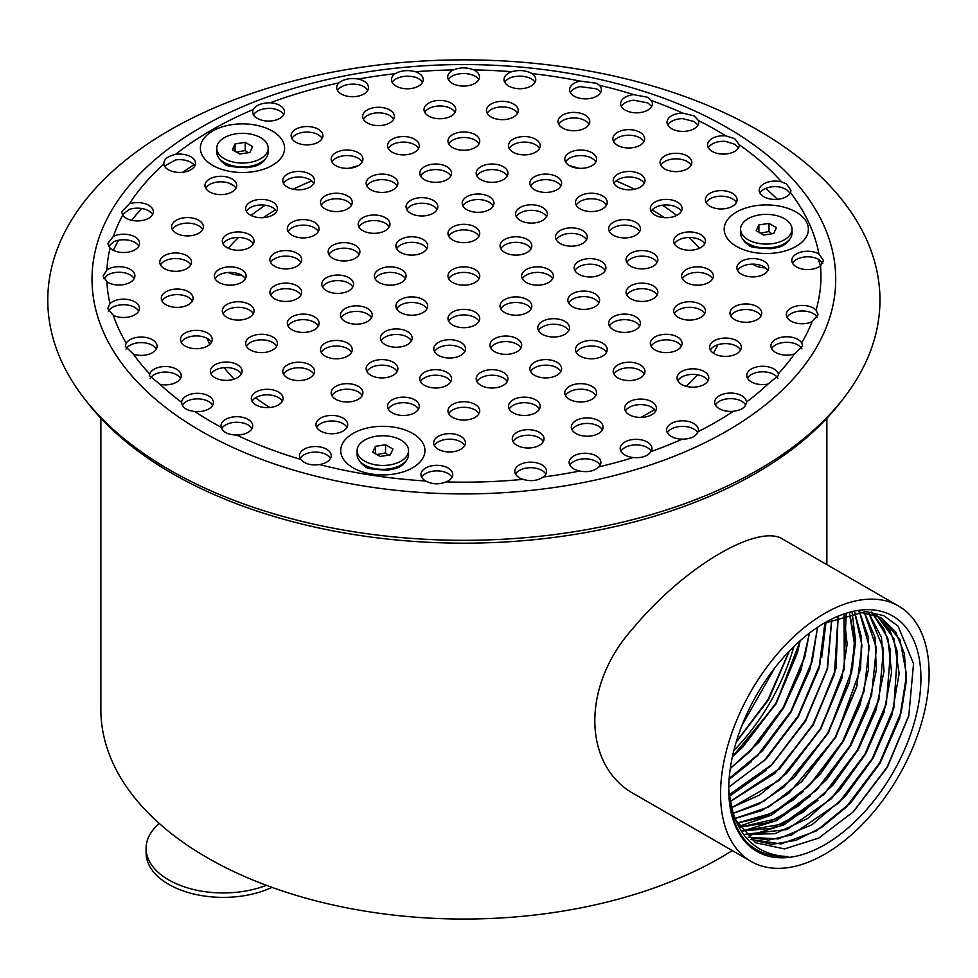 <?xml version="1.0" encoding="UTF-8"?>
<svg xmlns="http://www.w3.org/2000/svg" width="978" height="978" viewBox="0 0 978 978"><rect width="100%" height="100%" fill="white"/><g stroke="black" fill="none" stroke-linecap="round" stroke-linejoin="round"><path stroke-width="1.47" d="M752.815 264.121A17.017 9.829 0 0 0 765.652 267.935M652.143 209.854A263.18 151.945 180 0 1 664.49 217.678M689.172 237.483A263.18 151.945 180 0 1 699.441 248.265M228.302 248.265A263.18 151.945 180 0 1 238.571 237.483M263.253 217.678A263.18 151.945 180 0 1 275.588 209.854M193.901 164.805A362.997 209.573 0 0 0 182.837 172.25M141.59 208.461A362.997 209.573 0 0 0 131.749 220.307M118.57 240.246A362.997 209.573 0 0 0 113.387 250.344M820.505 265.82A362.997 209.573 0 0 0 818.073 259.06M777.449 199.329A362.997 209.573 0 0 0 765.664 188.436M662.473 205.209A263.18 151.945 180 0 1 676.642 215.478M717.828 344.745A263.18 151.945 180 0 1 713.414 353.168M697.546 374.794A263.18 151.945 180 0 1 686.104 386.286M654.624 409.574A263.18 151.945 180 0 1 640.761 417.41M269.757 407.508A263.18 151.945 180 0 1 255.576 397.765M234.231 379.134A263.18 151.945 180 0 1 224.207 367.679M209.757 344.439A263.18 151.945 180 0 1 207.153 338.351M251.101 215.478A263.18 151.945 180 0 1 265.258 205.209M293.204 189.231A263.18 151.945 180 0 1 311.689 180.942M348.584 168.314A263.18 151.945 180 0 1 358.107 165.771M569.636 165.771A263.18 151.945 180 0 1 579.159 168.314M616.054 180.942A263.18 151.945 180 0 1 634.526 189.231M229.145 183.192A17.017 9.829 0 0 0 233.412 185.392M228.192 272.471A22.69 13.093 0 0 0 241.969 275.393M100.868 418.242L100.868 709.478A362.997 209.573 0 0 0 159.292 823.488A362.997 209.573 0 0 0 266.383 885.322A362.997 209.573 0 0 0 732.265 850.579M898.562 606.03L783.464 539.575C759.576 522.374 684.343 566.348 633.059 628.304C580.675 686.104 582.582 767.241 635.993 795.004L751.092 861.447A147.47 85.147 120 0 0 864.723 821.948A147.47 85.147 120 0 0 929.1 673.536A147.47 85.147 120 0 0 898.562 606.03A147.47 85.147 120 0 0 751.092 691.165A147.47 85.147 120 0 0 751.092 861.447M785.346 704.576L786.055 702.461M799.527 643.891L799.918 640.945M733.867 750.468A147.47 85.147 120 0 0 793.83 646.605M774.845 667.827L741.923 725.493M159.292 823.488A77.14 44.536 0 0 0 146.089 848.403A77.14 44.536 0 0 0 187.018 887.731A77.14 44.536 0 0 0 266.383 885.322M909.051 714.979L887.132 767.045L852.743 812.388M901.508 711.202L879.625 762.926L845.457 807.987M894.1 706.935L872.217 758.647L838.048 803.708M886.691 702.656L864.809 754.38L830.64 799.442M879.283 698.378L857.4 750.102L823.231 795.163M817.999 800.248L783.843 824.906L750.175 835.285M871.875 694.111L849.992 745.823L815.823 790.884M810.591 795.97L776.434 820.64L742.767 831.007M864.466 689.832L842.584 741.544L808.415 786.605M803.182 791.691L771.104 815.249L739.234 826.3M857.058 685.554L835.175 737.265L801.019 782.327M852.156 612.631L855.628 641.299L851.386 674.392M849.65 681.275L827.767 732.987L793.61 778.048M846.141 614.013L843.977 670.113M842.241 677.008L820.359 728.708L786.202 773.769M834.821 672.73L812.95 724.429L778.794 769.49M827.412 668.451L805.542 720.163L771.385 765.212M766.141 770.309L729.282 796.324M826.007 622.167L821.752 657.289M820.004 664.172L798.134 715.884L763.977 760.933M812.596 659.905L790.725 711.605L756.569 756.654M751.324 761.752L729.087 779.417M805.187 655.627L783.317 707.326L749.16 752.375M797.779 651.348L775.909 703.048L741.752 748.097M789.173 651.287L768.048 699.551L736.238 741.874M728.732 787.779C730.554 834.601 750.334 857.547 788.085 856.594C760.395 855.42 742.07 840.884 733.109 812.975A128.644 74.267 120 0 0 736.092 820.444L755.591 842.718L784.515 848.916L818.769 838.073L853.464 811.679L887.29 767.339L908.794 715.945L913.538 663.707L898.085 626.116L883.672 615.614L865.774 611.568L823.672 623.451M750.762 839.43L771.789 844.393L795.994 840.31L821.544 827.498L846.496 806.96L879.98 763.121L901.141 712.62L906.288 681.336L904.405 653.695L895.652 631.849L880.86 617.558L858.635 611.751M748.133 837.205L768.659 840.041L791.691 834.919L839.087 802.681L872.572 758.842L893.733 708.341L897.523 652.13L890.09 630.602L876.985 615.578M876.936 615.541L871.154 612.032M745.236 834.307L787.082 829.527L831.679 798.415L865.163 754.564L886.325 704.062L890.567 650.59L884.332 629.502L872.951 614.025M742.424 830.958L782.412 824.063L824.271 794.136L857.755 750.285L878.916 699.783L883.537 649.135L868.684 612.864M739.796 827.192L777.755 818.5L816.862 789.857L850.347 746.006L871.508 695.505L876.435 647.766L864.185 612.106M737.363 822.999L773.133 812.816L809.454 785.578L842.938 741.727L864.1 691.226L869.246 646.507L859.442 611.763M735.163 818.378L768.561 807.021L802.046 781.3L835.53 737.449L856.691 686.959L861.985 645.614L854.613 612.216M733.219 813.28L764.05 801.08L794.637 777.021L828.121 733.17L849.283 682.681L854.613 644.844L849.466 613.182M731.507 807.681L759.613 795.004L787.229 772.742L820.713 728.903L841.875 678.402L847.144 644.196L843.941 614.649M730.114 801.544L779.821 768.476L813.305 724.625L834.466 674.123L838.024 616.666M729.087 794.772L772.412 764.197L805.896 720.346L827.058 669.844L831.691 619.331M728.744 787.119L765.004 759.918L798.488 716.067L819.65 665.566L824.894 622.778M729.16 778.39L757.595 755.639L791.08 711.788L812.241 661.287L817.498 627.326M730.285 768.402L750.187 751.361L783.671 707.51L804.833 657.008L809.356 633.157M732.424 756.617L742.779 747.082L776.263 703.231L797.425 652.742L800.163 640.737M736.214 741.96L768.415 699.722L789.27 651.189M736.141 742.216L768.525 699.783L789.442 650.993M732.375 756.813L775.945 704.038L800.31 640.602M730.273 768.561L759.001 742.155L783.378 708.28L800.811 670.566L809.491 633.059M729.16 778.537L762.559 750.688L790.799 712.522L810.016 669.368L817.62 627.253M728.744 787.241L766.373 758.72L798.219 716.788L818.916 668.683L824.992 622.717M729.099 794.87L770.493 766.251L805.664 720.982L827.559 668.402L831.789 619.294M730.138 801.642L774.931 773.329L813.207 725.028L836.031 668.292L838.122 616.629M731.532 807.767L779.49 780.187L820.762 729.062L844.344 668.365L844.026 614.624M733.243 813.354L758.561 804.258L784.136 786.838L828.329 733.072L852.523 668.573L854.564 638.536L849.54 613.169M735.187 818.439L761.691 810.652L788.83 793.366L835.909 737.057L860.579 668.866L861.569 637.705L854.686 612.204M737.4 823.073L764.93 816.777L793.586 799.747L820.628 773.647L843.488 741.031L859.968 705.077L868.525 669.282L868.354 637.13L859.515 611.763M739.833 827.254L768.207 822.657L798.256 806.092L826.813 779.356L850.909 745.297L867.987 707.571L876.3 670.211L874.992 637.216L864.246 612.106M742.473 831.007L771.556 828.293L802.926 812.339L832.999 785.028L858.317 749.564L875.982 710.089L884.002 671.226L881.471 637.497L868.745 612.876M745.285 834.356L774.931 833.708L807.583 818.513L839.148 790.725L865.701 753.879L883.941 712.669L891.606 672.326L887.779 637.998L873.012 614.05M748.182 837.241L778.243 838.916L812.107 824.662L845.2 796.495L873.036 758.292L891.85 715.334L899.137 673.549L893.941 638.707L877.046 615.602L873.452 613.279M750.798 839.454L781.055 843.941L816.129 831.031L850.848 802.669L880.114 763.133L899.65 718.341L906.582 675.016L899.98 639.649L880.86 617.558M728.793 791.96L733.109 812.975M146.089 848.403L146.089 852.853A77.14 44.536 0 0 0 190.135 893.073A77.14 44.536 0 0 0 271.97 887.376M728.732 789.222A135.893 78.46 120 0 0 824.821 844.699A135.893 78.46 120 0 0 920.921 678.255A135.893 78.46 120 0 0 824.821 622.778A135.893 78.46 120 0 0 728.732 789.222M160.025 384.33A15.88 9.169 0 0 0 181.236 375.686A15.88 9.169 0 0 0 176.578 369.207A15.88 9.169 0 0 0 160.612 366.933A15.88 9.169 0 0 0 149.732 374.048L149.475 375.723L160.025 384.33A357.104 206.175 0 0 0 181.651 402.325C182.128 407.435 186.492 410.491 194.708 411.493A15.88 9.169 0 0 0 213.412 402.471A15.88 9.169 0 0 0 208.754 395.992A15.88 9.169 0 0 0 191.566 393.975A15.88 9.169 0 0 0 181.651 402.325L181.639 402.471M126.223 343.144L125.294 346.322L133.485 354.244A15.88 9.169 0 0 0 157.055 346.224A15.88 9.169 0 0 0 152.409 339.745A15.88 9.169 0 0 0 126.223 343.144A357.104 206.175 0 0 1 113.326 315.332A15.88 9.169 0 0 0 130.27 316.664A15.88 9.169 0 0 0 139.475 308.339A15.88 9.169 0 0 0 134.83 301.86A15.88 9.169 0 0 0 109.988 303.62L107.714 308.51L113.326 315.332M106.92 269.916L103.13 276.041L106.908 281.786A15.88 9.169 0 0 0 124.487 284.464A15.88 9.169 0 0 0 134.903 275.857A15.88 9.169 0 0 0 130.245 269.366A15.88 9.169 0 0 0 106.92 269.916A357.104 206.175 0 0 1 110.062 248.082A15.88 9.169 0 0 0 127.91 252.202A15.88 9.169 0 0 0 139.561 243.363A15.88 9.169 0 0 0 134.915 236.884A15.88 9.169 0 0 0 113.424 236.37L107.8 243.534L110.062 248.082M129.328 203.889L121.59 211.871L122.69 215.123A15.88 9.169 0 0 0 140.429 220.771A15.88 9.169 0 0 0 153.35 211.761A15.88 9.169 0 0 0 148.693 205.27A15.88 9.169 0 0 0 129.328 203.889A357.104 206.175 0 0 1 163.827 164.206A15.88 9.169 0 0 0 180.441 172.421A15.88 9.169 0 0 0 195.514 163.265A15.88 9.169 0 0 0 190.857 156.786A15.88 9.169 0 0 0 175.478 154.414C167.47 156.248 163.583 159.512 163.827 164.206L163.742 163.277M270.221 102.788C261.737 102.849 256.089 105.086 253.265 109.512A15.88 9.169 0 0 0 252.715 111.908A15.88 9.169 0 0 0 268.595 121.076A15.88 9.169 0 0 0 284.476 111.908A15.88 9.169 0 0 0 279.83 105.416A15.88 9.169 0 0 0 270.221 102.788A357.104 206.175 0 0 1 338.95 82.861A15.88 9.169 0 0 0 336.701 87.568A15.88 9.169 0 0 0 352.581 96.736A15.88 9.169 0 0 0 368.461 87.568A15.88 9.169 0 0 0 363.816 81.076A15.88 9.169 0 0 0 358.413 79.035C350.307 77.775 343.816 79.059 338.95 82.861M415.491 71.736C407.912 69.744 401.151 70.392 395.21 73.68A15.88 9.169 0 0 0 391.457 79.609A15.88 9.169 0 0 0 407.337 88.778A15.88 9.169 0 0 0 423.217 79.609A15.88 9.169 0 0 0 418.56 73.118A15.88 9.169 0 0 0 415.491 71.736A357.104 206.175 0 0 1 453.315 69.927A15.88 9.169 0 0 0 447.716 76.907A15.88 9.169 0 0 0 463.609 86.076A15.88 9.169 0 0 0 479.489 76.907A15.88 9.169 0 0 0 474.831 70.428A15.88 9.169 0 0 0 473.878 69.915C467.019 67.237 460.161 67.237 453.315 69.927M531.103 73.081C525.186 70.269 518.707 69.805 511.702 71.7A15.88 9.169 0 0 0 504 79.548A15.88 9.169 0 0 0 519.88 88.717A15.88 9.169 0 0 0 535.761 79.548A15.88 9.169 0 0 0 531.995 73.619L531.103 73.081M596.727 83.289L580.15 81.076A15.88 9.169 0 0 0 569.612 89.707A15.88 9.169 0 0 0 585.492 98.876A15.88 9.169 0 0 0 601.372 89.707A15.88 9.169 0 0 0 599.392 85.257L596.727 83.289M647.754 97.311L633.683 94.634A15.88 9.169 0 0 0 620.639 103.656A15.88 9.169 0 0 0 636.519 112.825A15.88 9.169 0 0 0 652.399 103.656A15.88 9.169 0 0 0 651.482 100.587L647.754 97.311M694.148 115.93L682.668 113.069A15.88 9.169 0 0 0 667.033 122.238A15.88 9.169 0 0 0 682.913 131.407A15.88 9.169 0 0 0 698.805 122.238A15.88 9.169 0 0 0 698.549 120.612L694.148 115.93M734.674 138.631L725.786 135.869A15.88 9.169 0 0 0 707.559 144.927A15.88 9.169 0 0 0 723.439 154.108A15.88 9.169 0 0 0 739.319 144.927A15.88 9.169 0 0 0 739.319 144.805L734.674 138.631M786.324 183.876L781.593 181.896A15.88 9.169 0 0 0 759.209 190.258A15.88 9.169 0 0 0 773.048 199.353A15.88 9.169 0 0 0 790.444 192.605L790.982 190.319L786.324 183.876M818.916 253.962L823.537 260.6L820.53 265.796A15.88 9.169 0 0 1 802.767 269.146A15.88 9.169 0 0 1 791.777 260.429A15.88 9.169 0 0 1 801.581 251.957A15.88 9.169 0 0 1 818.892 253.938A15.88 9.169 0 0 1 818.916 253.962A357.104 206.175 0 0 0 790.444 192.605M812.058 321.762L818.06 314.745L816.043 310.124A15.88 9.169 0 0 0 813.415 308.107A15.88 9.169 0 0 0 796.104 306.114A15.88 9.169 0 0 0 786.3 314.586A15.88 9.169 0 0 0 795.273 322.85A15.88 9.169 0 0 0 812.058 321.762A357.104 206.175 0 0 1 801.691 342.838A15.88 9.169 0 0 0 797.975 339.464A15.88 9.169 0 0 0 780.664 337.471A15.88 9.169 0 0 0 770.86 345.943A15.88 9.169 0 0 0 794.466 353.95L802.62 346.041L801.691 342.838M767.999 384.061L778.525 375.454L778.268 373.767A15.88 9.169 0 0 0 773.879 368.938A15.88 9.169 0 0 0 756.569 366.958A15.88 9.169 0 0 0 746.764 375.43A15.88 9.169 0 0 0 767.999 384.061A357.104 206.175 0 0 1 746.422 402.08A15.88 9.169 0 0 0 741.776 395.76A15.88 9.169 0 0 0 724.466 393.767A15.88 9.169 0 0 0 714.661 402.239A15.88 9.169 0 0 0 733.39 411.261C741.605 410.234 745.945 407.178 746.422 402.08L746.422 402.239M682.228 439.146C690.712 439.073 696.006 436.567 698.133 431.616A15.88 9.169 0 0 0 698.39 429.978A15.88 9.169 0 0 0 693.744 423.486A15.88 9.169 0 0 0 676.434 421.506A15.88 9.169 0 0 0 666.629 429.978A15.88 9.169 0 0 0 682.228 439.146A357.104 206.175 0 0 1 651.018 451.591A15.88 9.169 0 0 0 651.947 448.511A15.88 9.169 0 0 0 647.289 442.019A15.88 9.169 0 0 0 629.991 440.039A15.88 9.169 0 0 0 620.186 448.511A15.88 9.169 0 0 0 633.194 457.521C641.641 458.266 647.583 456.286 651.018 451.591M579.624 471.041C587.802 472.57 594.221 471.176 598.878 466.873A15.88 9.169 0 0 0 600.883 462.423A15.88 9.169 0 0 0 596.238 455.931A15.88 9.169 0 0 0 578.927 453.951A15.88 9.169 0 0 0 569.123 462.423A15.88 9.169 0 0 0 579.624 471.041A357.104 206.175 0 0 1 543.12 477.032A15.88 9.169 0 0 0 546.58 471.335A15.88 9.169 0 0 0 541.922 464.843A15.88 9.169 0 0 0 524.611 462.863A15.88 9.169 0 0 0 514.807 471.335A15.88 9.169 0 0 0 522.949 479.342C530.651 481.616 537.374 480.846 543.12 477.032M425.687 480.993C432.117 484.391 438.963 484.709 446.188 481.922A15.88 9.169 0 0 0 452.765 474.489A15.88 9.169 0 0 0 448.107 468.01A15.88 9.169 0 0 0 430.797 466.029A15.88 9.169 0 0 0 420.992 474.489A15.88 9.169 0 0 0 425.687 480.993A357.104 206.175 0 0 1 319.415 464.562A15.88 9.169 0 0 0 331.224 455.699A15.88 9.169 0 0 0 326.579 449.208A15.88 9.169 0 0 0 309.268 447.227A15.88 9.169 0 0 0 299.464 455.699A15.88 9.169 0 0 0 300.857 459.44C304.879 463.963 311.065 465.662 319.415 464.562M221.126 427.227C222.996 432.215 228.155 434.819 236.615 435.039A15.88 9.169 0 0 0 252.715 425.87A15.88 9.169 0 0 0 248.07 419.391A15.88 9.169 0 0 0 230.759 417.398A15.88 9.169 0 0 0 220.955 425.87A15.88 9.169 0 0 0 221.126 427.227A357.104 206.175 0 0 1 194.708 411.493M125.991 349.097L126.223 348.694A15.88 9.169 0 0 1 152.409 345.307A15.88 9.169 0 0 1 156.309 349.012M108.436 311.248L109.988 309.182A15.88 9.169 0 0 1 134.83 307.422A15.88 9.169 0 0 1 138.729 311.126M103.888 278.767L106.92 275.466A15.88 9.169 0 0 1 130.245 274.928A15.88 9.169 0 0 1 134.157 278.632M108.595 246.285L113.424 241.921A15.88 9.169 0 0 1 134.915 242.446A15.88 9.169 0 0 1 138.815 246.15M122.397 214.659L129.328 209.439A15.88 9.169 0 0 1 148.693 210.832A15.88 9.169 0 0 1 152.605 214.537M164.536 166.126L175.478 159.976A15.88 9.169 0 0 1 190.857 162.348A15.88 9.169 0 0 1 194.769 166.052M253.265 115.062C256.089 110.71 261.737 108.472 270.221 108.338A15.88 9.169 0 0 1 279.83 110.979A15.88 9.169 0 0 1 283.73 114.683M337.447 90.343A15.88 9.169 0 0 1 338.95 88.423C343.816 84.683 350.307 83.399 358.413 84.585A15.88 9.169 0 0 1 363.816 86.639A15.88 9.169 0 0 1 367.716 90.343M392.202 82.384A15.88 9.169 0 0 1 395.21 79.242C401.151 76.015 407.912 75.367 415.491 77.299A15.88 9.169 0 0 1 418.56 78.68A15.88 9.169 0 0 1 422.472 82.384M448.474 79.695A15.88 9.169 0 0 1 453.315 75.489C460.161 72.861 467.019 72.861 473.878 75.477A15.88 9.169 0 0 1 474.831 75.978A15.88 9.169 0 0 1 478.743 79.695M504.746 82.335A15.88 9.169 0 0 1 511.702 77.25C518.707 75.428 525.186 75.893 531.103 78.643L531.995 79.181A15.88 9.169 0 0 1 535.015 82.335M570.357 92.482A15.88 9.169 0 0 1 580.15 86.626L596.727 88.876L599.392 90.82A15.88 9.169 0 0 1 600.626 92.482M621.385 106.443A15.88 9.169 0 0 1 633.683 100.196L647.754 102.91L651.482 106.137A15.88 9.169 0 0 1 651.654 106.443M667.778 125.013A15.88 9.169 0 0 1 682.668 118.631L694.148 121.541L698.047 125.025M708.304 147.715A15.88 9.169 0 0 1 725.786 141.419L734.674 144.243L738.549 147.764M759.955 193.033A15.88 9.169 0 0 1 781.593 187.446L786.324 189.475L790.163 193.143M792.522 263.204A15.88 9.169 0 0 1 818.892 259.5A15.88 9.169 0 0 1 818.916 259.512L822.767 263.339M787.045 317.373A15.88 9.169 0 0 1 813.415 313.657A15.88 9.169 0 0 1 816.043 315.674L817.351 317.483M771.605 348.718A15.88 9.169 0 0 1 797.975 345.014A15.88 9.169 0 0 1 801.691 348.4L801.923 348.816M777.828 378.278A15.88 9.169 0 0 0 773.879 374.501A15.88 9.169 0 0 0 747.51 378.205M745.701 405.063A15.88 9.169 0 0 0 741.776 401.31A15.88 9.169 0 0 0 715.407 405.014M697.644 432.765A15.88 9.169 0 0 0 693.744 429.049A15.88 9.169 0 0 0 667.375 432.753M651.201 451.286A15.88 9.169 0 0 0 647.289 447.582A15.88 9.169 0 0 0 620.932 451.286M600.137 465.198A15.88 9.169 0 0 0 596.238 461.494A15.88 9.169 0 0 0 569.868 465.198M545.822 474.11A15.88 9.169 0 0 0 541.922 470.406A15.88 9.169 0 0 0 515.553 474.11M452.007 477.276A15.88 9.169 0 0 0 448.107 473.572A15.88 9.169 0 0 0 421.75 477.276M330.478 458.474A15.88 9.169 0 0 0 326.579 454.77A15.88 9.169 0 0 0 300.209 458.474M251.969 428.645A15.88 9.169 0 0 0 248.07 424.941A15.88 9.169 0 0 0 221.7 428.67M212.654 405.259A15.88 9.169 0 0 0 208.754 401.555A15.88 9.169 0 0 0 182.36 405.295M180.49 378.462A15.88 9.169 0 0 0 176.578 374.757A15.88 9.169 0 0 0 150.172 378.535M767.889 270.515A15.88 9.169 0 0 0 763.989 266.811A15.88 9.169 0 0 0 737.62 270.515M736.348 202.556A15.88 9.169 0 0 0 732.449 198.852A15.88 9.169 0 0 0 706.079 202.556M464.672 445.577A15.88 9.169 0 0 0 460.772 441.873A15.88 9.169 0 0 0 434.403 445.577M322.153 138.473A15.88 9.169 0 0 0 318.241 134.768A15.88 9.169 0 0 0 291.884 138.473M589.013 124.34A15.88 9.169 0 0 0 585.113 120.636A15.88 9.169 0 0 0 558.744 124.34M643.903 141.59A15.88 9.169 0 0 0 640.003 137.886A15.88 9.169 0 0 0 613.634 141.59M691.091 165.233A15.88 9.169 0 0 0 687.192 161.529A15.88 9.169 0 0 0 660.822 165.233M655.663 411.017A15.88 9.169 0 0 0 651.751 407.313A15.88 9.169 0 0 0 625.394 411.017M602.35 429.831A15.88 9.169 0 0 0 598.438 426.127A15.88 9.169 0 0 0 572.081 429.831M543.279 441.604A15.88 9.169 0 0 0 539.379 437.899A15.88 9.169 0 0 0 513.01 441.604M192.324 301.004A15.88 9.169 0 0 0 188.424 297.3A15.88 9.169 0 0 0 162.055 301.004M190.747 264.94A15.88 9.169 0 0 0 186.847 261.224A15.88 9.169 0 0 0 160.478 264.94M202.629 229.512A15.88 9.169 0 0 0 198.73 225.808A15.88 9.169 0 0 0 172.36 229.512M517.484 113.277A15.88 9.169 0 0 0 513.572 109.573A15.88 9.169 0 0 0 487.215 113.277M455.014 112.372A15.88 9.169 0 0 0 451.102 108.668A15.88 9.169 0 0 0 424.745 112.372M393.657 119.23A15.88 9.169 0 0 0 389.757 115.526A15.88 9.169 0 0 0 363.388 119.23M708.035 380.784A15.88 9.169 0 0 0 704.123 377.08A15.88 9.169 0 0 0 677.766 380.784M740.627 350.002A15.88 9.169 0 0 0 736.727 346.298A15.88 9.169 0 0 0 710.358 350.002M761.018 315.894A15.88 9.169 0 0 0 757.106 312.19A15.88 9.169 0 0 0 730.749 315.894M211.492 342.3A15.88 9.169 0 0 0 207.593 338.596A15.88 9.169 0 0 0 181.223 342.3M241.37 373.987A15.88 9.169 0 0 0 237.458 370.283A15.88 9.169 0 0 0 211.101 373.987M282.324 401.237A15.88 9.169 0 0 0 278.424 397.533A15.88 9.169 0 0 0 252.067 401.237M235.979 188.228A15.88 9.169 0 0 0 232.079 184.524A15.88 9.169 0 0 0 205.71 188.228M346.97 427.362A15.88 9.169 0 0 0 343.058 423.657A15.88 9.169 0 0 0 316.701 427.362M586.507 239.781A15.88 9.169 0 0 0 582.607 236.077A15.88 9.169 0 0 0 556.237 239.781M362.178 161.969A15.88 9.169 0 0 0 358.278 158.265A15.88 9.169 0 0 0 331.909 161.969M418.535 148.485A15.88 9.169 0 0 0 414.623 144.781A15.88 9.169 0 0 0 388.266 148.485M479 143.888A15.88 9.169 0 0 0 475.1 140.184A15.88 9.169 0 0 0 448.731 143.888M539.477 148.485A15.88 9.169 0 0 0 535.565 144.781A15.88 9.169 0 0 0 509.208 148.485M595.822 161.969A15.88 9.169 0 0 0 591.922 158.265A15.88 9.169 0 0 0 565.553 161.969M644.209 183.399A15.88 9.169 0 0 0 640.309 179.695A15.88 9.169 0 0 0 613.939 183.399M681.348 211.346A15.88 9.169 0 0 0 677.436 207.629A15.88 9.169 0 0 0 651.079 211.346M704.686 243.877A15.88 9.169 0 0 0 700.774 240.172A15.88 9.169 0 0 0 674.417 243.877M712.644 278.791A15.88 9.169 0 0 0 708.744 275.087A15.88 9.169 0 0 0 682.375 278.791M704.686 313.694A15.88 9.169 0 0 0 700.774 309.989A15.88 9.169 0 0 0 674.417 313.694M681.348 346.236A15.88 9.169 0 0 0 677.436 342.532A15.88 9.169 0 0 0 651.079 346.236M644.209 374.171A15.88 9.169 0 0 0 640.309 370.466A15.88 9.169 0 0 0 613.939 374.171M595.822 395.601A15.88 9.169 0 0 0 591.922 391.897A15.88 9.169 0 0 0 565.553 395.601M539.477 409.085A15.88 9.169 0 0 0 535.565 405.381A15.88 9.169 0 0 0 509.208 409.085M479 413.682A15.88 9.169 0 0 0 475.1 409.978A15.88 9.169 0 0 0 448.731 413.682M418.535 409.085A15.88 9.169 0 0 0 414.623 405.381A15.88 9.169 0 0 0 388.266 409.085M362.178 395.601A15.88 9.169 0 0 0 358.278 391.897A15.88 9.169 0 0 0 331.909 395.601M313.791 374.171A15.88 9.169 0 0 0 309.892 370.466A15.88 9.169 0 0 0 283.522 374.171M276.664 346.236A15.88 9.169 0 0 0 272.752 342.532A15.88 9.169 0 0 0 246.395 346.236M253.326 313.694A15.88 9.169 0 0 0 249.414 309.989A15.88 9.169 0 0 0 223.057 313.694M245.356 278.791A15.88 9.169 0 0 0 241.456 275.087A15.88 9.169 0 0 0 215.087 278.791M253.326 243.877A15.88 9.169 0 0 0 249.414 240.172A15.88 9.169 0 0 0 223.057 243.877M276.664 211.346A15.88 9.169 0 0 0 272.752 207.629A15.88 9.169 0 0 0 246.395 211.346M313.791 183.399A15.88 9.169 0 0 0 309.892 179.695A15.88 9.169 0 0 0 283.522 183.399M397.141 186.028A15.88 9.169 0 0 0 393.242 182.324A15.88 9.169 0 0 0 366.872 186.028M450.797 175.967A15.88 9.169 0 0 0 446.897 172.262A15.88 9.169 0 0 0 420.528 175.967M507.203 175.967A15.88 9.169 0 0 0 503.303 172.262A15.88 9.169 0 0 0 476.934 175.967M560.859 186.028A15.88 9.169 0 0 0 556.959 182.324A15.88 9.169 0 0 0 530.589 186.028M606.494 205.172A15.88 9.169 0 0 0 602.595 201.468A15.88 9.169 0 0 0 576.225 205.172M639.661 231.529A15.88 9.169 0 0 0 635.749 227.825A15.88 9.169 0 0 0 609.392 231.529M657.094 262.507A15.88 9.169 0 0 0 653.182 258.791A15.88 9.169 0 0 0 626.825 262.507M657.094 295.075A15.88 9.169 0 0 0 653.182 291.371A15.88 9.169 0 0 0 626.825 295.075M639.661 326.041A15.88 9.169 0 0 0 635.749 322.337A15.88 9.169 0 0 0 609.392 326.041M606.494 352.398A15.88 9.169 0 0 0 602.595 348.694A15.88 9.169 0 0 0 576.225 352.398M560.859 371.542A15.88 9.169 0 0 0 556.959 367.838A15.88 9.169 0 0 0 530.589 371.542M507.203 381.603A15.88 9.169 0 0 0 503.303 377.899A15.88 9.169 0 0 0 476.934 381.603M450.797 381.603A15.88 9.169 0 0 0 446.897 377.899A15.88 9.169 0 0 0 420.528 381.603M397.141 371.542A15.88 9.169 0 0 0 393.242 367.838A15.88 9.169 0 0 0 366.872 371.542M351.505 352.398A15.88 9.169 0 0 0 347.606 348.694A15.88 9.169 0 0 0 321.236 352.398M318.351 326.041A15.88 9.169 0 0 0 314.439 322.337A15.88 9.169 0 0 0 288.082 326.041M300.918 295.075A15.88 9.169 0 0 0 297.006 291.371A15.88 9.169 0 0 0 270.649 295.075M300.918 262.507A15.88 9.169 0 0 0 297.006 258.791A15.88 9.169 0 0 0 270.649 262.507M318.351 231.529A15.88 9.169 0 0 0 314.439 227.825A15.88 9.169 0 0 0 288.082 231.529M351.505 205.172A15.88 9.169 0 0 0 347.606 201.468A15.88 9.169 0 0 0 321.236 205.172M531.066 308.852A15.88 9.169 0 0 0 527.166 305.148A15.88 9.169 0 0 0 500.797 308.852M426.934 308.852A15.88 9.169 0 0 0 423.034 305.148A15.88 9.169 0 0 0 396.665 308.852M405.369 278.791A15.88 9.169 0 0 0 401.457 275.087A15.88 9.169 0 0 0 375.1 278.791M371.493 317.789A15.88 9.169 0 0 0 367.581 314.085A15.88 9.169 0 0 0 341.224 317.789M605.174 270.576A15.88 9.169 0 0 0 601.274 266.872A15.88 9.169 0 0 0 574.905 270.576M552.643 278.791A15.88 9.169 0 0 0 548.731 275.087A15.88 9.169 0 0 0 522.374 278.791M389.22 226.945A15.88 9.169 0 0 0 385.32 223.241A15.88 9.169 0 0 0 358.95 226.945M359.158 254.573A15.88 9.169 0 0 0 355.246 250.869A15.88 9.169 0 0 0 328.889 254.573M479 278.791A15.88 9.169 0 0 0 475.1 275.087A15.88 9.169 0 0 0 448.731 278.791M437.068 209.598A15.88 9.169 0 0 0 433.156 205.893A15.88 9.169 0 0 0 406.799 209.598M352.826 286.994A15.88 9.169 0 0 0 348.926 283.29A15.88 9.169 0 0 0 322.557 286.994M520.944 347.985A15.88 9.169 0 0 0 517.032 344.268A15.88 9.169 0 0 0 490.675 347.985M411.445 340.857A15.88 9.169 0 0 0 407.545 337.153A15.88 9.169 0 0 0 381.175 340.857M598.854 302.997A15.88 9.169 0 0 0 594.942 299.292A15.88 9.169 0 0 0 568.585 302.997M493.218 205.942A15.88 9.169 0 0 0 489.318 202.238A15.88 9.169 0 0 0 462.949 205.942M568.78 330.625A15.88 9.169 0 0 0 564.881 326.921A15.88 9.169 0 0 0 538.511 330.625M464.782 351.628A15.88 9.169 0 0 0 460.882 347.923A15.88 9.169 0 0 0 434.513 351.628M479 236.273A15.88 9.169 0 0 0 475.1 232.568A15.88 9.169 0 0 0 448.731 236.273M426.934 248.73A15.88 9.169 0 0 0 423.034 245.026A15.88 9.169 0 0 0 396.665 248.73M546.555 216.713A15.88 9.169 0 0 0 542.656 213.008A15.88 9.169 0 0 0 516.286 216.713M531.066 248.73A15.88 9.169 0 0 0 527.166 245.026A15.88 9.169 0 0 0 500.797 248.73M479 321.297A15.88 9.169 0 0 0 475.1 317.593A15.88 9.169 0 0 0 448.731 321.297M763.989 261.248A15.88 9.169 0 0 0 746.679 259.268A15.88 9.169 0 0 0 736.874 267.74A15.88 9.169 0 0 0 752.754 276.908A15.88 9.169 0 0 0 768.635 267.74A15.88 9.169 0 0 0 763.989 261.248M732.449 193.289A15.88 9.169 0 0 0 715.138 191.309A15.88 9.169 0 0 0 705.334 199.781A15.88 9.169 0 0 0 721.214 208.95A15.88 9.169 0 0 0 737.094 199.781A15.88 9.169 0 0 0 732.449 193.289M460.772 436.31A15.88 9.169 0 0 0 443.462 434.33A15.88 9.169 0 0 0 433.657 442.802A15.88 9.169 0 0 0 449.538 451.97A15.88 9.169 0 0 0 465.418 442.802A15.88 9.169 0 0 0 460.772 436.31M318.241 129.218A15.88 9.169 0 0 0 300.931 127.226A15.88 9.169 0 0 0 291.126 135.697A15.88 9.169 0 0 0 307.019 144.866A15.88 9.169 0 0 0 322.899 135.697A15.88 9.169 0 0 0 318.241 129.218M585.113 115.086A15.88 9.169 0 0 0 567.802 113.093A15.88 9.169 0 0 0 557.998 121.565A15.88 9.169 0 0 0 573.878 130.734A15.88 9.169 0 0 0 589.771 121.565A15.88 9.169 0 0 0 585.113 115.086M640.003 132.323A15.88 9.169 0 0 0 622.693 130.343A15.88 9.169 0 0 0 612.888 138.815A15.88 9.169 0 0 0 628.768 147.984A15.88 9.169 0 0 0 644.649 138.815A15.88 9.169 0 0 0 640.003 132.323M687.192 155.979A15.88 9.169 0 0 0 669.881 153.986A15.88 9.169 0 0 0 660.077 162.458A15.88 9.169 0 0 0 675.957 171.627A15.88 9.169 0 0 0 691.837 162.458A15.88 9.169 0 0 0 687.192 155.979M651.751 401.75A15.88 9.169 0 0 0 634.453 399.77A15.88 9.169 0 0 0 624.649 408.242A15.88 9.169 0 0 0 640.529 417.41A15.88 9.169 0 0 0 656.409 408.242A15.88 9.169 0 0 0 651.751 401.75M598.438 420.577A15.88 9.169 0 0 0 581.14 418.584A15.88 9.169 0 0 0 571.335 427.056A15.88 9.169 0 0 0 587.216 436.225A15.88 9.169 0 0 0 603.096 427.056A15.88 9.169 0 0 0 598.438 420.577M539.379 432.349A15.88 9.169 0 0 0 522.069 430.357A15.88 9.169 0 0 0 512.264 438.829A15.88 9.169 0 0 0 528.144 447.997A15.88 9.169 0 0 0 544.025 438.829A15.88 9.169 0 0 0 539.379 432.349M188.424 291.737A15.88 9.169 0 0 0 171.113 289.757A15.88 9.169 0 0 0 161.309 298.217A15.88 9.169 0 0 0 177.189 307.385A15.88 9.169 0 0 0 193.069 298.217A15.88 9.169 0 0 0 188.424 291.737M186.847 255.674A15.88 9.169 0 0 0 169.536 253.681A15.88 9.169 0 0 0 159.732 262.153A15.88 9.169 0 0 0 175.612 271.322A15.88 9.169 0 0 0 191.505 262.153A15.88 9.169 0 0 0 186.847 255.674M198.73 220.258A15.88 9.169 0 0 0 181.419 218.265A15.88 9.169 0 0 0 171.615 226.737A15.88 9.169 0 0 0 187.495 235.906A15.88 9.169 0 0 0 203.375 226.737A15.88 9.169 0 0 0 198.73 220.258M513.572 104.01A15.88 9.169 0 0 0 496.262 102.03A15.88 9.169 0 0 0 486.457 110.502A15.88 9.169 0 0 0 502.35 119.671A15.88 9.169 0 0 0 518.23 110.502A15.88 9.169 0 0 0 513.572 104.01M451.102 103.106A15.88 9.169 0 0 0 433.792 101.113A15.88 9.169 0 0 0 424 109.585A15.88 9.169 0 0 0 439.88 118.754A15.88 9.169 0 0 0 455.76 109.585A15.88 9.169 0 0 0 451.102 103.106M389.757 109.964A15.88 9.169 0 0 0 372.447 107.971A15.88 9.169 0 0 0 362.642 116.443A15.88 9.169 0 0 0 378.523 125.612A15.88 9.169 0 0 0 394.403 116.443A15.88 9.169 0 0 0 389.757 109.964M704.123 371.518A15.88 9.169 0 0 0 686.825 369.525A15.88 9.169 0 0 0 677.02 377.997A15.88 9.169 0 0 0 692.901 387.166A15.88 9.169 0 0 0 708.781 377.997A15.88 9.169 0 0 0 704.123 371.518M736.727 340.735A15.88 9.169 0 0 0 719.417 338.755A15.88 9.169 0 0 0 709.612 347.227A15.88 9.169 0 0 0 725.493 356.395A15.88 9.169 0 0 0 741.373 347.227A15.88 9.169 0 0 0 736.727 340.735M757.106 306.64A15.88 9.169 0 0 0 739.808 304.647A15.88 9.169 0 0 0 730.004 313.119A15.88 9.169 0 0 0 745.884 322.288A15.88 9.169 0 0 0 761.764 313.119A15.88 9.169 0 0 0 757.106 306.64M207.593 333.046A15.88 9.169 0 0 0 190.282 331.053A15.88 9.169 0 0 0 180.478 339.525A15.88 9.169 0 0 0 196.358 348.694A15.88 9.169 0 0 0 212.238 339.525A15.88 9.169 0 0 0 207.593 333.046M237.458 364.733A15.88 9.169 0 0 0 220.16 362.74A15.88 9.169 0 0 0 210.356 371.212A15.88 9.169 0 0 0 226.236 380.381A15.88 9.169 0 0 0 242.116 371.212A15.88 9.169 0 0 0 237.458 364.733M278.424 391.97A15.88 9.169 0 0 0 261.114 389.99A15.88 9.169 0 0 0 251.309 398.462A15.88 9.169 0 0 0 267.19 407.63A15.88 9.169 0 0 0 283.082 398.462A15.88 9.169 0 0 0 278.424 391.97M232.079 178.962A15.88 9.169 0 0 0 214.769 176.981A15.88 9.169 0 0 0 204.964 185.453A15.88 9.169 0 0 0 220.845 194.622A15.88 9.169 0 0 0 236.725 185.453A15.88 9.169 0 0 0 232.079 178.962M343.058 418.107A15.88 9.169 0 0 0 325.747 416.115A15.88 9.169 0 0 0 315.955 424.586A15.88 9.169 0 0 0 331.835 433.755A15.88 9.169 0 0 0 347.716 424.586A15.88 9.169 0 0 0 343.058 418.107M582.607 230.527A15.88 9.169 0 0 0 565.296 228.534A15.88 9.169 0 0 0 555.492 237.006A15.88 9.169 0 0 0 571.372 246.175A15.88 9.169 0 0 0 587.265 237.006A15.88 9.169 0 0 0 582.607 230.527M358.278 152.702A15.88 9.169 0 0 0 340.967 150.722A15.88 9.169 0 0 0 331.163 159.182A15.88 9.169 0 0 0 347.043 168.35A15.88 9.169 0 0 0 362.924 159.182A15.88 9.169 0 0 0 358.278 152.702M414.623 139.231A15.88 9.169 0 0 0 397.325 137.238A15.88 9.169 0 0 0 387.52 145.71A15.88 9.169 0 0 0 403.401 154.879A15.88 9.169 0 0 0 419.281 145.71A15.88 9.169 0 0 0 414.623 139.231M475.1 134.634A15.88 9.169 0 0 0 457.79 132.641A15.88 9.169 0 0 0 447.985 141.113A15.88 9.169 0 0 0 463.865 150.282A15.88 9.169 0 0 0 479.746 141.113A15.88 9.169 0 0 0 475.1 134.634M535.565 139.231A15.88 9.169 0 0 0 518.267 137.238A15.88 9.169 0 0 0 508.462 145.71A15.88 9.169 0 0 0 524.342 154.879A15.88 9.169 0 0 0 540.223 145.71A15.88 9.169 0 0 0 535.565 139.231M591.922 152.702A15.88 9.169 0 0 0 574.612 150.722A15.88 9.169 0 0 0 564.807 159.182A15.88 9.169 0 0 0 580.688 168.35A15.88 9.169 0 0 0 596.568 159.182A15.88 9.169 0 0 0 591.922 152.702M640.309 174.145A15.88 9.169 0 0 0 622.998 172.152A15.88 9.169 0 0 0 613.194 180.624A15.88 9.169 0 0 0 629.074 189.793A15.88 9.169 0 0 0 644.954 180.624A15.88 9.169 0 0 0 640.309 174.145M677.436 202.079A15.88 9.169 0 0 0 660.126 200.087A15.88 9.169 0 0 0 650.321 208.558A15.88 9.169 0 0 0 666.214 217.727A15.88 9.169 0 0 0 682.094 208.558A15.88 9.169 0 0 0 677.436 202.079M700.774 234.61A15.88 9.169 0 0 0 683.475 232.63A15.88 9.169 0 0 0 673.671 241.089A15.88 9.169 0 0 0 689.551 250.258A15.88 9.169 0 0 0 705.431 241.089A15.88 9.169 0 0 0 700.774 234.61M708.744 269.525A15.88 9.169 0 0 0 691.434 267.532A15.88 9.169 0 0 0 681.629 276.004A15.88 9.169 0 0 0 697.51 285.173A15.88 9.169 0 0 0 713.39 276.004A15.88 9.169 0 0 0 708.744 269.525M700.774 304.439A15.88 9.169 0 0 0 683.475 302.447A15.88 9.169 0 0 0 673.671 310.918A15.88 9.169 0 0 0 689.551 320.087A15.88 9.169 0 0 0 705.431 310.918A15.88 9.169 0 0 0 700.774 304.439M677.436 336.97A15.88 9.169 0 0 0 660.126 334.977A15.88 9.169 0 0 0 650.321 343.449A15.88 9.169 0 0 0 666.214 352.618A15.88 9.169 0 0 0 682.094 343.449A15.88 9.169 0 0 0 677.436 336.97M640.309 364.904A15.88 9.169 0 0 0 622.998 362.924A15.88 9.169 0 0 0 613.194 371.395A15.88 9.169 0 0 0 629.074 380.564A15.88 9.169 0 0 0 644.954 371.395A15.88 9.169 0 0 0 640.309 364.904M591.922 386.347A15.88 9.169 0 0 0 574.612 384.354A15.88 9.169 0 0 0 564.807 392.826A15.88 9.169 0 0 0 580.688 401.995A15.88 9.169 0 0 0 596.568 392.826A15.88 9.169 0 0 0 591.922 386.347M535.565 399.819A15.88 9.169 0 0 0 518.267 397.838A15.88 9.169 0 0 0 508.462 406.298A15.88 9.169 0 0 0 524.342 415.467A15.88 9.169 0 0 0 540.223 406.298A15.88 9.169 0 0 0 535.565 399.819M475.1 404.415A15.88 9.169 0 0 0 457.79 402.423A15.88 9.169 0 0 0 447.985 410.894A15.88 9.169 0 0 0 463.865 420.063A15.88 9.169 0 0 0 479.746 410.894A15.88 9.169 0 0 0 475.1 404.415M414.623 399.819A15.88 9.169 0 0 0 397.325 397.838A15.88 9.169 0 0 0 387.52 406.298A15.88 9.169 0 0 0 403.401 415.467A15.88 9.169 0 0 0 419.281 406.298A15.88 9.169 0 0 0 414.623 399.819M358.278 386.347A15.88 9.169 0 0 0 340.967 384.354A15.88 9.169 0 0 0 331.163 392.826A15.88 9.169 0 0 0 347.043 401.995A15.88 9.169 0 0 0 362.924 392.826A15.88 9.169 0 0 0 358.278 386.347M309.892 364.904A15.88 9.169 0 0 0 292.581 362.924A15.88 9.169 0 0 0 282.776 371.395A15.88 9.169 0 0 0 298.657 380.564A15.88 9.169 0 0 0 314.537 371.395A15.88 9.169 0 0 0 309.892 364.904M272.752 336.97A15.88 9.169 0 0 0 255.454 334.977A15.88 9.169 0 0 0 245.649 343.449A15.88 9.169 0 0 0 261.529 352.618A15.88 9.169 0 0 0 277.41 343.449A15.88 9.169 0 0 0 272.752 336.97M249.414 304.439A15.88 9.169 0 0 0 232.104 302.447A15.88 9.169 0 0 0 222.299 310.918A15.88 9.169 0 0 0 238.192 320.087A15.88 9.169 0 0 0 254.072 310.918A15.88 9.169 0 0 0 249.414 304.439M241.456 269.525A15.88 9.169 0 0 0 224.145 267.532A15.88 9.169 0 0 0 214.341 276.004A15.88 9.169 0 0 0 230.221 285.173A15.88 9.169 0 0 0 246.101 276.004A15.88 9.169 0 0 0 241.456 269.525M249.414 234.61A15.88 9.169 0 0 0 232.104 232.63A15.88 9.169 0 0 0 222.299 241.089A15.88 9.169 0 0 0 238.192 250.258A15.88 9.169 0 0 0 254.072 241.089A15.88 9.169 0 0 0 249.414 234.61M272.752 202.079A15.88 9.169 0 0 0 255.454 200.087A15.88 9.169 0 0 0 245.649 208.558A15.88 9.169 0 0 0 261.529 217.727A15.88 9.169 0 0 0 277.41 208.558A15.88 9.169 0 0 0 272.752 202.079M309.892 174.145A15.88 9.169 0 0 0 292.581 172.152A15.88 9.169 0 0 0 282.776 180.624A15.88 9.169 0 0 0 298.657 189.793A15.88 9.169 0 0 0 314.537 180.624A15.88 9.169 0 0 0 309.892 174.145M393.242 176.773A15.88 9.169 0 0 0 375.931 174.781A15.88 9.169 0 0 0 366.127 183.253A15.88 9.169 0 0 0 382.007 192.421A15.88 9.169 0 0 0 397.887 183.253A15.88 9.169 0 0 0 393.242 176.773M446.897 166.712A15.88 9.169 0 0 0 429.586 164.72A15.88 9.169 0 0 0 419.782 173.192A15.88 9.169 0 0 0 435.662 182.36A15.88 9.169 0 0 0 451.543 173.192A15.88 9.169 0 0 0 446.897 166.712M503.303 166.712A15.88 9.169 0 0 0 485.993 164.72A15.88 9.169 0 0 0 476.188 173.192A15.88 9.169 0 0 0 492.068 182.36A15.88 9.169 0 0 0 507.961 173.192A15.88 9.169 0 0 0 503.303 166.712M556.959 176.773A15.88 9.169 0 0 0 539.648 174.781A15.88 9.169 0 0 0 529.844 183.253A15.88 9.169 0 0 0 545.724 192.421A15.88 9.169 0 0 0 561.604 183.253A15.88 9.169 0 0 0 556.959 176.773M602.595 195.918A15.88 9.169 0 0 0 585.284 193.925A15.88 9.169 0 0 0 575.48 202.397A15.88 9.169 0 0 0 591.36 211.566A15.88 9.169 0 0 0 607.24 202.397A15.88 9.169 0 0 0 602.595 195.918M635.749 222.263A15.88 9.169 0 0 0 618.451 220.282A15.88 9.169 0 0 0 608.646 228.742A15.88 9.169 0 0 0 624.526 237.911A15.88 9.169 0 0 0 640.407 228.742A15.88 9.169 0 0 0 635.749 222.263M653.182 253.241A15.88 9.169 0 0 0 635.883 251.248A15.88 9.169 0 0 0 626.079 259.72A15.88 9.169 0 0 0 641.959 268.889A15.88 9.169 0 0 0 657.839 259.72A15.88 9.169 0 0 0 653.182 253.241M653.182 285.808A15.88 9.169 0 0 0 635.883 283.816A15.88 9.169 0 0 0 626.079 292.288A15.88 9.169 0 0 0 641.959 301.456A15.88 9.169 0 0 0 657.839 292.288A15.88 9.169 0 0 0 653.182 285.808M635.749 316.786A15.88 9.169 0 0 0 618.451 314.794A15.88 9.169 0 0 0 608.646 323.266A15.88 9.169 0 0 0 624.526 332.434A15.88 9.169 0 0 0 640.407 323.266A15.88 9.169 0 0 0 635.749 316.786M602.595 343.131A15.88 9.169 0 0 0 585.284 341.151A15.88 9.169 0 0 0 575.48 349.623A15.88 9.169 0 0 0 591.36 358.792A15.88 9.169 0 0 0 607.24 349.623A15.88 9.169 0 0 0 602.595 343.131M556.959 362.276A15.88 9.169 0 0 0 539.648 360.295A15.88 9.169 0 0 0 529.844 368.755A15.88 9.169 0 0 0 545.724 377.924A15.88 9.169 0 0 0 561.604 368.755A15.88 9.169 0 0 0 556.959 362.276M503.303 372.337A15.88 9.169 0 0 0 485.993 370.356A15.88 9.169 0 0 0 476.188 378.828A15.88 9.169 0 0 0 492.068 387.997A15.88 9.169 0 0 0 507.961 378.828A15.88 9.169 0 0 0 503.303 372.337M446.897 372.337A15.88 9.169 0 0 0 429.586 370.356A15.88 9.169 0 0 0 419.782 378.828A15.88 9.169 0 0 0 435.662 387.997A15.88 9.169 0 0 0 451.543 378.828A15.88 9.169 0 0 0 446.897 372.337M393.242 362.276A15.88 9.169 0 0 0 375.931 360.295A15.88 9.169 0 0 0 366.127 368.755A15.88 9.169 0 0 0 382.007 377.924A15.88 9.169 0 0 0 397.887 368.755A15.88 9.169 0 0 0 393.242 362.276M347.606 343.131A15.88 9.169 0 0 0 330.295 341.151A15.88 9.169 0 0 0 320.491 349.623A15.88 9.169 0 0 0 336.371 358.792A15.88 9.169 0 0 0 352.251 349.623A15.88 9.169 0 0 0 347.606 343.131M314.439 316.786A15.88 9.169 0 0 0 297.141 314.794A15.88 9.169 0 0 0 287.336 323.266A15.88 9.169 0 0 0 303.217 332.434A15.88 9.169 0 0 0 319.097 323.266A15.88 9.169 0 0 0 314.439 316.786M297.006 285.808A15.88 9.169 0 0 0 279.708 283.816A15.88 9.169 0 0 0 269.904 292.288A15.88 9.169 0 0 0 285.784 301.456A15.88 9.169 0 0 0 301.664 292.288A15.88 9.169 0 0 0 297.006 285.808M297.006 253.241A15.88 9.169 0 0 0 279.708 251.248A15.88 9.169 0 0 0 269.904 259.72A15.88 9.169 0 0 0 285.784 268.889A15.88 9.169 0 0 0 301.664 259.72A15.88 9.169 0 0 0 297.006 253.241M314.439 222.263A15.88 9.169 0 0 0 297.141 220.282A15.88 9.169 0 0 0 287.336 228.742A15.88 9.169 0 0 0 303.217 237.911A15.88 9.169 0 0 0 319.097 228.742A15.88 9.169 0 0 0 314.439 222.263M347.606 195.918A15.88 9.169 0 0 0 330.295 193.925A15.88 9.169 0 0 0 320.491 202.397A15.88 9.169 0 0 0 336.371 211.566A15.88 9.169 0 0 0 352.251 202.397A15.88 9.169 0 0 0 347.606 195.918M527.166 299.586A15.88 9.169 0 0 0 509.856 297.593A15.88 9.169 0 0 0 500.051 306.065A15.88 9.169 0 0 0 515.932 315.234A15.88 9.169 0 0 0 531.812 306.065A15.88 9.169 0 0 0 527.166 299.586M423.034 299.586A15.88 9.169 0 0 0 405.723 297.593A15.88 9.169 0 0 0 395.919 306.065A15.88 9.169 0 0 0 411.799 315.234A15.88 9.169 0 0 0 427.679 306.065A15.88 9.169 0 0 0 423.034 299.586M401.457 269.525A15.88 9.169 0 0 0 384.158 267.532A15.88 9.169 0 0 0 374.354 276.004A15.88 9.169 0 0 0 390.234 285.173A15.88 9.169 0 0 0 406.114 276.004A15.88 9.169 0 0 0 401.457 269.525M367.581 308.522A15.88 9.169 0 0 0 350.283 306.542A15.88 9.169 0 0 0 340.478 315.014A15.88 9.169 0 0 0 356.359 324.183A15.88 9.169 0 0 0 372.239 315.014A15.88 9.169 0 0 0 367.581 308.522M601.274 261.322A15.88 9.169 0 0 0 583.964 259.329A15.88 9.169 0 0 0 574.159 267.801A15.88 9.169 0 0 0 590.04 276.97A15.88 9.169 0 0 0 605.92 267.801A15.88 9.169 0 0 0 601.274 261.322M548.731 269.525A15.88 9.169 0 0 0 531.421 267.532A15.88 9.169 0 0 0 521.629 276.004A15.88 9.169 0 0 0 537.509 285.173A15.88 9.169 0 0 0 553.389 276.004A15.88 9.169 0 0 0 548.731 269.525M385.32 217.691A15.88 9.169 0 0 0 368.009 215.698A15.88 9.169 0 0 0 358.205 224.17A15.88 9.169 0 0 0 374.085 233.339A15.88 9.169 0 0 0 389.965 224.17A15.88 9.169 0 0 0 385.32 217.691M355.246 245.307A15.88 9.169 0 0 0 337.948 243.326A15.88 9.169 0 0 0 328.143 251.798A15.88 9.169 0 0 0 344.024 260.967A15.88 9.169 0 0 0 359.904 251.798A15.88 9.169 0 0 0 355.246 245.307M475.1 269.525A15.88 9.169 0 0 0 457.79 267.532A15.88 9.169 0 0 0 447.985 276.004A15.88 9.169 0 0 0 463.865 285.173A15.88 9.169 0 0 0 479.746 276.004A15.88 9.169 0 0 0 475.1 269.525M433.156 200.331A15.88 9.169 0 0 0 415.858 198.338A15.88 9.169 0 0 0 406.053 206.81A15.88 9.169 0 0 0 421.934 215.979A15.88 9.169 0 0 0 437.814 206.81A15.88 9.169 0 0 0 433.156 200.331M348.926 277.728A15.88 9.169 0 0 0 331.615 275.747A15.88 9.169 0 0 0 321.811 284.219A15.88 9.169 0 0 0 337.691 293.388A15.88 9.169 0 0 0 353.571 284.219A15.88 9.169 0 0 0 348.926 277.728M517.032 338.718A15.88 9.169 0 0 0 499.721 336.725A15.88 9.169 0 0 0 489.917 345.197A15.88 9.169 0 0 0 505.809 354.366A15.88 9.169 0 0 0 521.69 345.197A15.88 9.169 0 0 0 517.032 338.718M407.545 331.591A15.88 9.169 0 0 0 390.234 329.61A15.88 9.169 0 0 0 380.43 338.082A15.88 9.169 0 0 0 396.31 347.251A15.88 9.169 0 0 0 412.19 338.082A15.88 9.169 0 0 0 407.545 331.591M594.942 293.73A15.88 9.169 0 0 0 577.631 291.75A15.88 9.169 0 0 0 567.839 300.222A15.88 9.169 0 0 0 583.719 309.39A15.88 9.169 0 0 0 599.6 300.222A15.88 9.169 0 0 0 594.942 293.73M489.318 196.676A15.88 9.169 0 0 0 472.007 194.695A15.88 9.169 0 0 0 462.203 203.167A15.88 9.169 0 0 0 478.083 212.336A15.88 9.169 0 0 0 493.963 203.167A15.88 9.169 0 0 0 489.318 196.676M564.881 321.359A15.88 9.169 0 0 0 547.57 319.378A15.88 9.169 0 0 0 537.766 327.838A15.88 9.169 0 0 0 553.646 337.007A15.88 9.169 0 0 0 569.526 327.838A15.88 9.169 0 0 0 564.881 321.359M460.882 342.373A15.88 9.169 0 0 0 443.572 340.381A15.88 9.169 0 0 0 433.767 348.853A15.88 9.169 0 0 0 449.648 358.021A15.88 9.169 0 0 0 465.528 348.853A15.88 9.169 0 0 0 460.882 342.373M475.1 227.006A15.88 9.169 0 0 0 457.79 225.026A15.88 9.169 0 0 0 447.985 233.497A15.88 9.169 0 0 0 463.865 242.666A15.88 9.169 0 0 0 479.746 233.497A15.88 9.169 0 0 0 475.1 227.006M423.034 239.463A15.88 9.169 0 0 0 405.723 237.471A15.88 9.169 0 0 0 395.919 245.943A15.88 9.169 0 0 0 411.799 255.111A15.88 9.169 0 0 0 427.679 245.943A15.88 9.169 0 0 0 423.034 239.463M542.656 207.458A15.88 9.169 0 0 0 525.345 205.466A15.88 9.169 0 0 0 515.54 213.938A15.88 9.169 0 0 0 531.421 223.106A15.88 9.169 0 0 0 547.301 213.938A15.88 9.169 0 0 0 542.656 207.458M527.166 239.463A15.88 9.169 0 0 0 509.856 237.471A15.88 9.169 0 0 0 500.051 245.943A15.88 9.169 0 0 0 515.932 255.111A15.88 9.169 0 0 0 531.812 245.943A15.88 9.169 0 0 0 527.166 239.463M475.1 312.043A15.88 9.169 0 0 0 457.79 310.05A15.88 9.169 0 0 0 447.985 318.522A15.88 9.169 0 0 0 463.865 327.691A15.88 9.169 0 0 0 479.746 318.522A15.88 9.169 0 0 0 475.1 312.043M758.084 130.221A416.09 240.221 180 0 1 843.708 398.156A416.09 240.221 180 0 1 463.865 540.321A416.09 240.221 180 0 1 84.035 398.156A416.09 240.221 180 0 1 227.911 102.225A416.09 240.221 180 0 1 758.084 130.221M843.708 398.156L840.603 402.166A412.692 238.265 180 0 1 463.865 543.169A412.692 238.265 180 0 1 87.14 402.166L84.035 398.156M257.361 165.306A18.154 10.477 0 0 0 258.632 164.084A18.154 10.477 0 0 0 259.133 163.473M225.832 163.473A18.154 10.477 0 0 0 227.605 165.306M751.41 246.334A18.154 10.477 180 0 1 751.043 246.016A18.154 10.477 180 0 1 749.637 244.5M782.938 244.5A18.154 10.477 180 0 1 781.165 246.334M399.489 465.895A18.154 10.477 180 0 1 397.716 467.728M367.96 467.728A18.154 10.477 180 0 1 366.175 465.895M784.478 239.732A25.734 14.853 180 0 1 756.446 242.947A25.734 14.853 180 0 1 740.554 229.219A25.734 14.853 180 0 1 766.287 214.365A25.734 14.853 180 0 1 792.009 229.219A25.734 14.853 180 0 1 784.478 239.732M756.165 230.784L758.879 224.94L769.001 223.375L776.41 227.654L773.696 233.497L763.573 235.062L756.165 230.784M771.838 233.791L769.001 231.529L760.309 233.18M769.001 223.375L769.001 231.529M758.879 224.94L758.879 232.361M792.009 229.219L792.009 233.119A25.734 14.853 180 0 1 784.478 243.62A25.734 14.853 180 0 1 748.097 243.62A25.734 14.853 180 0 1 740.554 233.119L740.554 229.219M784.478 243.62L777.791 247.471L784.478 243.62M249.145 133.839A25.734 14.853 180 0 1 268.204 148.191A25.734 14.853 180 0 1 242.483 163.045A25.734 14.853 180 0 1 216.749 148.191A25.734 14.853 180 0 1 249.145 133.839M249.891 152.47L239.769 154.035L232.361 149.756L235.075 143.913L245.197 142.348L252.605 146.627L249.891 152.47M248.033 152.751L245.197 150.502L236.505 152.152M245.197 142.348L245.197 150.502M235.075 143.913L235.075 151.321M268.204 148.191L268.204 152.079A25.734 14.853 180 0 1 260.674 162.58A25.734 14.853 180 0 1 224.292 162.58A25.734 14.853 180 0 1 216.749 152.079L216.749 148.191M357.985 454.452A25.734 14.853 180 0 1 357.104 450.613A25.734 14.853 180 0 1 382.838 435.76A25.734 14.853 180 0 1 408.559 450.613A25.734 14.853 180 0 1 386.188 465.332A25.734 14.853 180 0 1 357.985 454.452M385.552 444.77L392.96 449.036L390.246 454.88L380.124 456.457L372.716 452.178L375.43 446.335L385.552 444.77L385.552 452.912L376.86 454.574M388.376 455.173L385.552 452.912M375.43 446.335L375.43 453.743M408.559 450.613L408.559 454.501A25.734 14.853 180 0 1 401.029 465.002A25.734 14.853 180 0 1 364.647 465.002A25.734 14.853 180 0 1 357.985 458.34A25.734 14.853 180 0 1 357.104 454.501L357.104 450.613M133.485 354.244A357.104 206.175 0 0 0 149.732 374.048M106.908 281.786A357.104 206.175 0 0 0 109.988 303.62M122.69 215.123A357.104 206.175 0 0 0 113.424 236.37M253.265 109.512A357.104 206.175 0 0 0 175.478 154.414M395.21 73.68A357.104 206.175 0 0 0 358.413 79.035M511.702 71.7A357.104 206.175 0 0 0 473.878 69.915M580.15 81.076A357.104 206.175 0 0 0 531.995 73.619M633.683 94.634A357.104 206.175 0 0 0 599.392 85.257M682.668 113.069A357.104 206.175 0 0 0 651.482 100.587M725.786 135.869A357.104 206.175 0 0 0 716.373 130.221A357.104 206.175 0 0 0 698.549 120.612M726.801 127.433A371.848 214.683 180 0 1 560.113 486.604A371.848 214.683 180 0 1 104.695 223.669A371.848 214.683 180 0 1 726.801 127.433M781.593 181.896A357.104 206.175 0 0 0 739.319 144.805M816.043 310.124A357.104 206.175 0 0 0 820.53 265.796M778.268 373.767A357.104 206.175 0 0 0 794.466 353.95M698.133 431.616A357.104 206.175 0 0 0 733.39 411.261M598.878 466.873A357.104 206.175 0 0 0 633.194 457.521M446.188 481.922A357.104 206.175 0 0 0 522.949 479.342M236.615 435.039A357.104 206.175 0 0 0 300.857 459.44M279.94 159.292A42.103 24.303 0 0 0 240.392 123.913A42.103 24.303 0 0 0 207.104 161.37A42.103 24.303 0 0 0 279.94 159.292M730.921 242.41A42.103 24.303 0 0 0 803.745 240.319A42.103 24.303 0 0 0 764.197 204.952A42.103 24.303 0 0 0 730.921 242.41M380.748 426.335A42.103 24.303 0 0 0 347.459 463.792A42.103 24.303 0 0 0 420.296 461.702A42.103 24.303 0 0 0 380.748 426.335M219.072 158.253A24.45 14.12 0 0 0 225.184 164.145C225.184 165.942 232.519 167.116 247.214 167.678C253.705 166.725 257.899 165.539 259.769 164.145A24.45 14.12 0 0 0 264.243 160.6A24.45 14.12 0 0 0 265.882 158.253M742.889 239.28A24.45 14.12 0 0 0 745.737 242.85A24.45 14.12 0 0 0 749.001 245.172C748.989 246.969 756.324 248.155 771.019 248.718C777.51 247.752 781.703 246.566 783.574 245.172A24.45 14.12 0 0 0 789.686 239.28M359.427 460.662A24.45 14.12 0 0 0 365.54 466.555C365.527 468.352 372.875 469.538 387.557 470.1C394.061 469.134 398.242 467.961 400.124 466.555A24.45 14.12 0 0 0 406.237 460.662M265.172 217.483L265.172 216.382M826.862 564.636L826.862 418.242M754.784 247.471L748.097 243.62M253.987 166.443L260.674 162.58M230.967 166.443L224.292 162.58M394.342 468.853L401.029 465.002M371.322 468.865L364.647 465.002"/></g></svg>
